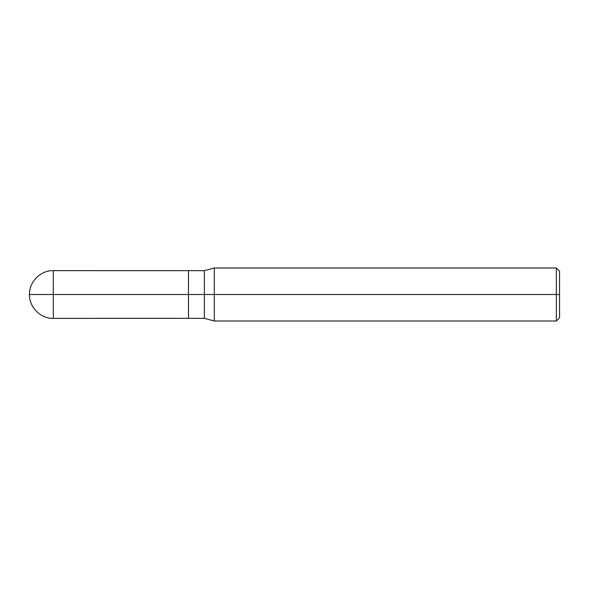 <?xml version="1.0" encoding="UTF-8"?>
<svg xmlns="http://www.w3.org/2000/svg" width="589" height="589" viewBox="0 0 589 589"><rect width="100%" height="100%" fill="white"/><g stroke="black" fill="none" stroke-linecap="round" stroke-linejoin="round"><path stroke-width="0.88" d="M188.48 294.5L188.48 318.354L188.48 270.646L188.48 294.5L29.45 294.5L53.305 294.5L53.305 270.646L53.305 318.354L53.305 294.5L53.305 318.354L53.305 294.5L188.48 294.5L188.48 318.354L188.48 270.653L188.48 318.347L188.48 294.5L204.383 294.5L204.383 270.653L204.383 294.5L188.48 294.5M559.55 294.5L559.55 317.824L559.55 271.176L559.55 294.5L556.369 294.5L556.369 267.995L556.369 294.5L214.293 294.5L214.293 267.995L214.293 294.5L204.383 294.5L204.383 270.653L204.383 318.347L204.383 294.5L204.383 318.347L204.383 294.5L214.293 294.5L214.293 267.995L214.293 321.005L214.293 294.5L214.293 321.005L214.293 294.5L556.369 294.5L556.369 267.995L556.369 321.005L556.369 294.5L556.369 321.005L556.369 294.5L559.55 294.5L559.55 317.824L559.55 294.5M559.55 271.176L556.369 267.995L214.293 267.995L204.383 270.653L53.305 270.646C40.626 270.263 29.067 281.822 29.45 294.5C29.067 307.178 40.626 318.737 53.305 318.354L204.383 318.347L214.293 321.005L556.369 321.005L559.55 317.824"/></g></svg>
